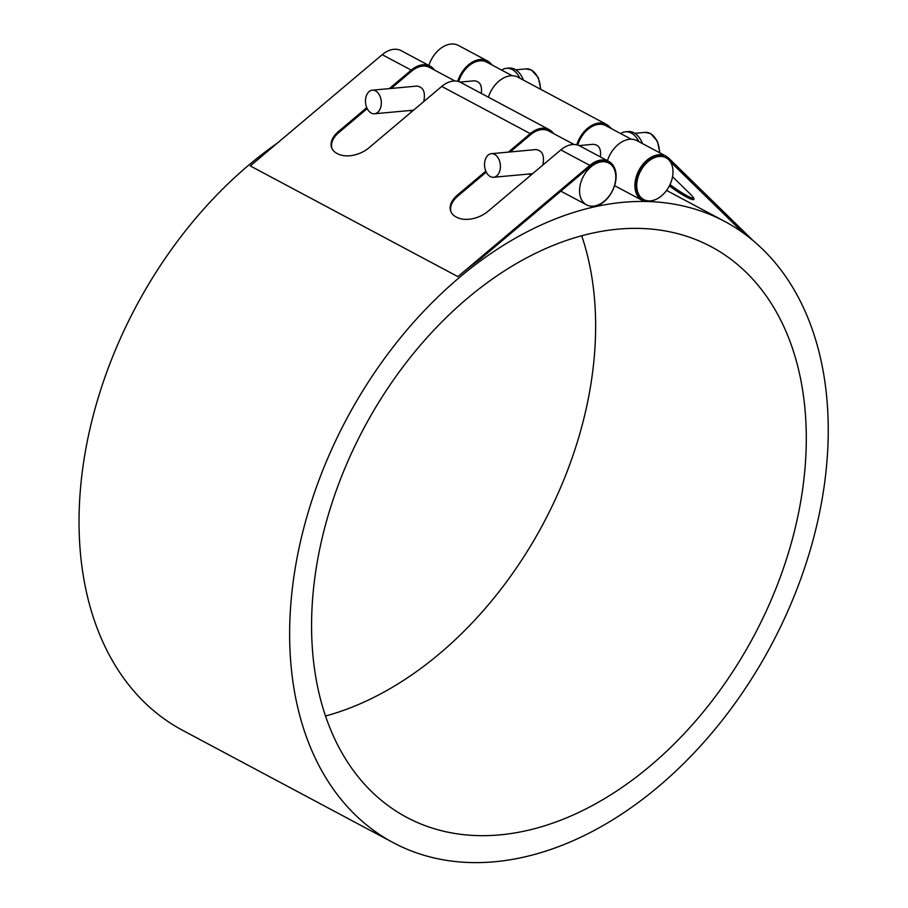 <?xml version="1.0" encoding="UTF-8"?>
<svg xmlns="http://www.w3.org/2000/svg" width="908" height="908" viewBox="0 0 908 908"><rect width="100%" height="100%" fill="white"/><g stroke="black" fill="none" stroke-linecap="round" stroke-linejoin="round"><path stroke-width="1.36" d="M460.038 82.106L474.055 80.812C479.867 81.232 482.284 85.443 481.308 93.422M372.314 90.187A11.849 7.888 84.7 0 1 375.56 90.891A11.849 7.888 84.7 0 1 381.315 103.694A11.849 7.888 84.7 0 1 374.493 113.772A11.849 7.888 84.7 0 1 371.247 113.08A11.849 7.888 84.7 0 1 365.493 100.277A11.849 7.888 84.7 0 1 372.314 90.187L416.863 86.078C423.389 87.032 425.682 92.207 423.718 101.628M523.383 80.086A21.327 14.199 -95.3 0 0 514.904 69.326A21.327 14.199 -95.3 0 0 509.07 68.066L506.426 68.316A21.327 14.199 -95.3 0 0 501.625 70.098M519.853 78.202A21.327 14.199 -95.3 0 0 506.426 68.316M642.444 143.578A21.327 14.199 -95.3 0 0 633.966 132.818A21.327 14.199 -95.3 0 0 628.132 131.558L625.487 131.808A21.327 14.199 -95.3 0 0 620.686 133.59M638.903 141.693A21.327 14.199 -95.3 0 0 625.487 131.808M579.1 145.598L593.117 144.304C598.928 144.724 601.346 148.935 600.37 156.914M491.376 153.679A11.849 7.888 84.7 0 1 494.622 154.383A11.849 7.888 84.7 0 1 500.376 167.186A11.849 7.888 84.7 0 1 493.555 177.276A11.849 7.888 84.7 0 1 490.309 176.572A11.849 7.888 84.7 0 1 484.554 163.769A11.849 7.888 84.7 0 1 491.376 153.679L535.924 149.57C542.451 150.524 544.743 155.699 542.78 165.12M512.18 75.727L486.665 62.119A23.687 16.185 118.1 0 0 458.688 81.584M668.606 159.66A23.687 16.185 -61.9 0 1 669.82 184.994A23.687 16.185 -61.9 0 1 648.789 200.918A23.687 16.185 -61.9 0 1 643.727 199.578A23.687 16.185 -61.9 0 1 640.594 171.056A23.687 16.185 -61.9 0 1 666.029 157.765A23.687 16.185 -61.9 0 1 668.606 159.66M665.643 157.572A23.687 16.185 118.1 0 0 665.258 157.356A23.687 16.185 118.1 0 0 639.834 170.647A23.687 16.185 118.1 0 0 642.966 199.17A23.687 16.185 118.1 0 0 643.352 199.363M631.242 139.219L605.727 125.61A23.687 16.185 118.1 0 0 577.749 145.076M595.194 205.855A23.687 16.185 -61.9 0 1 586.534 204.845A23.687 16.185 -61.9 0 1 583.401 176.322A23.687 16.185 -61.9 0 1 608.825 163.043A23.687 16.185 -61.9 0 1 614.364 185.879A23.687 16.185 -61.9 0 1 595.194 205.855M608.439 162.838A23.687 16.185 118.1 0 0 608.065 162.634A23.687 16.185 118.1 0 0 590.223 166.402L480.741 258.723A352.066 240.552 118.1 0 0 457.882 276.634L589.814 165.381A25.118 17.161 -61.9 0 1 608.735 161.374A25.118 17.161 -61.9 0 1 615.522 182.077A25.118 17.161 -61.9 0 1 599.984 204.527A352.066 240.552 118.1 0 0 598.338 204.845M574.038 144.486L548.534 130.888A23.687 16.185 118.1 0 0 530.692 134.656L510.183 151.942M454.976 80.994L429.473 67.385A23.687 16.185 118.1 0 0 411.63 71.165L391.121 88.451M277.201 143.226A352.066 240.552 118.1 0 0 84.296 457.814A352.066 240.552 118.1 0 0 182.633 730.338L393.277 842.681A352.066 240.552 -61.9 0 1 346.686 418.838A352.066 240.552 -61.9 0 1 724.618 221.382A352.066 240.552 -61.9 0 1 746.297 235.206A352.066 240.552 -61.9 0 1 762.902 249.484A352.066 240.552 -61.9 0 1 753.912 675.177A352.066 240.552 -61.9 0 1 393.277 842.681M646.859 200.691A352.066 240.552 118.1 0 0 642.626 200.6A25.118 17.161 -61.9 0 1 642.296 200.43A25.118 17.161 -61.9 0 1 638.971 170.193A25.118 17.161 -61.9 0 1 665.927 156.108A25.118 17.161 -61.9 0 1 668.663 158.117L753.3 240.779M325.563 716.003A323.396 220.973 118.1 0 0 588.52 397.556A323.396 220.973 118.1 0 0 581.688 235.717M799.165 509.899A323.396 220.973 -61.9 0 1 406.773 817.382A323.396 220.973 -61.9 0 1 363.972 428.054A323.396 220.973 -61.9 0 1 711.123 246.67A323.396 220.973 -61.9 0 1 799.165 509.899M451.004 211.927A23.097 14.562 158.6 0 1 457.825 196.094L457.428 195.072A23.097 14.562 -21.4 0 0 450.788 211.416A23.097 14.562 -21.4 0 0 455.895 216.853L456.656 217.262A23.097 14.562 -21.4 0 0 487.948 211.348L560.815 149.911A25.118 17.161 118.1 0 1 579.735 145.904L608.735 161.374M486.268 172.123L457.825 196.094M508.366 152.113L530.283 133.624A25.118 17.161 -61.9 0 1 549.204 129.628A25.118 17.161 -61.9 0 1 553.562 133.567M457.428 195.072L485.814 171.135M331.953 148.435A23.097 14.562 158.6 0 1 338.763 132.602L338.366 131.581A23.097 14.562 -21.4 0 0 331.726 147.925A23.097 14.562 -21.4 0 0 336.834 153.361L337.594 153.758A23.097 14.562 -21.4 0 0 368.886 147.856L441.753 86.419A25.118 17.161 118.1 0 1 460.674 82.412L549.204 129.628M367.207 108.631L338.763 132.602M389.305 88.621L411.222 70.132A25.118 17.161 -61.9 0 1 430.142 66.136A25.118 17.161 -61.9 0 1 434.501 70.064M338.366 131.581L366.753 107.643M430.142 66.136L401.143 50.666A25.118 17.161 118.1 0 0 382.223 54.673L250.279 165.926L457.882 276.634M693.86 198.5A23.097 3.292 35.8 0 1 687.515 195.992L686.686 197.127A23.097 3.292 -144.2 0 0 693.882 199.385A23.097 3.292 -144.2 0 0 690.035 193.801L672.544 176.708M686.686 197.127L685.926 196.718L686.743 195.583L687.515 195.992M669.389 185.856A23.097 3.292 -144.2 0 0 685.926 196.718M686.743 195.583A23.097 3.292 35.8 0 1 670.013 184.562M576.784 144.815A25.118 17.161 -61.9 0 1 606.396 124.362A25.118 17.161 -61.9 0 1 609.132 126.36L611.527 128.709M457.723 81.323A25.118 17.161 -61.9 0 1 487.335 60.87A25.118 17.161 -61.9 0 1 490.07 62.868L492.465 65.206M606.396 124.362L517.866 77.146A25.118 17.161 118.1 0 0 488.379 97.19M487.335 60.87L458.336 45.4A25.118 17.161 118.1 0 0 428.848 65.444M743.47 233.129L670.161 161.522M665.927 156.108L636.928 140.638A25.118 17.161 118.1 0 0 607.441 160.682M515.767 69.825L526.004 68.883A18.954 12.621 84.7 0 1 531.191 70.007A18.954 12.621 84.7 0 1 540.43 89.177M634.828 133.328L645.066 132.375A18.954 12.621 84.7 0 1 650.253 133.499A18.954 12.621 84.7 0 1 659.492 152.669M411.222 70.132L382.223 54.673M589.814 165.381L560.815 149.911M530.283 133.624L441.753 86.419M526.004 68.883L531.532 70.075L538.331 77.725L540.827 89.393M413.583 110.174L374.493 113.772M645.066 132.375L650.593 133.567L657.392 141.217L659.889 152.884M532.633 173.666L493.555 177.276M642.966 199.17L643.727 199.578M665.258 157.356L666.029 157.765M409.678 110.538L411.812 111.673M528.74 174.03L530.862 175.165M560.86 191.157L586.534 204.845M608.065 162.634L608.825 163.043M666.563 190.419L724.618 221.382M614.58 185.652L642.296 200.43"/></g></svg>
